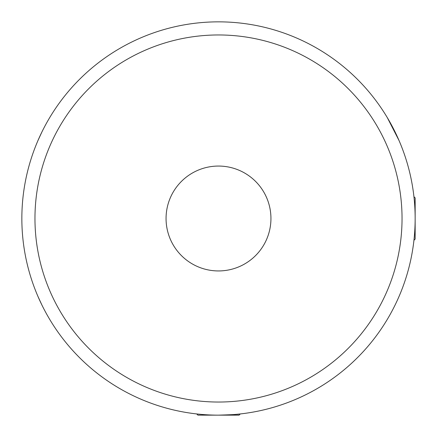 <?xml version="1.0" encoding="UTF-8"?>
<svg xmlns="http://www.w3.org/2000/svg" width="437" height="437" viewBox="0 0 437 437"><rect width="100%" height="100%" fill="white"/><g stroke="black" fill="none" stroke-linecap="round" stroke-linejoin="round"><path stroke-width="0.66" d="M37.981 296.499L41.93 305.075M37.981 140.501L41.93 131.925M387.319 117.651L399.019 140.501M218.495 415.15C231.386 414.768 238.471 414.385 239.749 413.997M270.94 218.5A52.44 52.44 0 0 1 192.28 263.915A52.44 52.44 0 0 1 192.28 173.085A52.44 52.44 0 0 1 270.94 218.5M415.15 218.5A196.65 196.65 0 0 1 120.175 388.804A196.65 196.65 0 0 1 120.175 48.196A196.65 196.65 0 0 1 415.15 218.5A196.65 196.65 0 0 1 120.175 388.804A196.65 196.65 0 0 1 120.175 48.196A196.65 196.65 0 0 1 415.15 218.5M196.699 413.937L197.912 415.15L239.088 415.15L240.301 413.937M413.937 240.301L415.15 239.088L415.15 197.912L413.937 196.699M402.04 218.5A183.54 183.54 0 0 1 126.73 377.448A183.54 183.54 0 0 1 126.73 59.552A183.54 183.54 0 0 1 402.04 218.5"/></g></svg>
